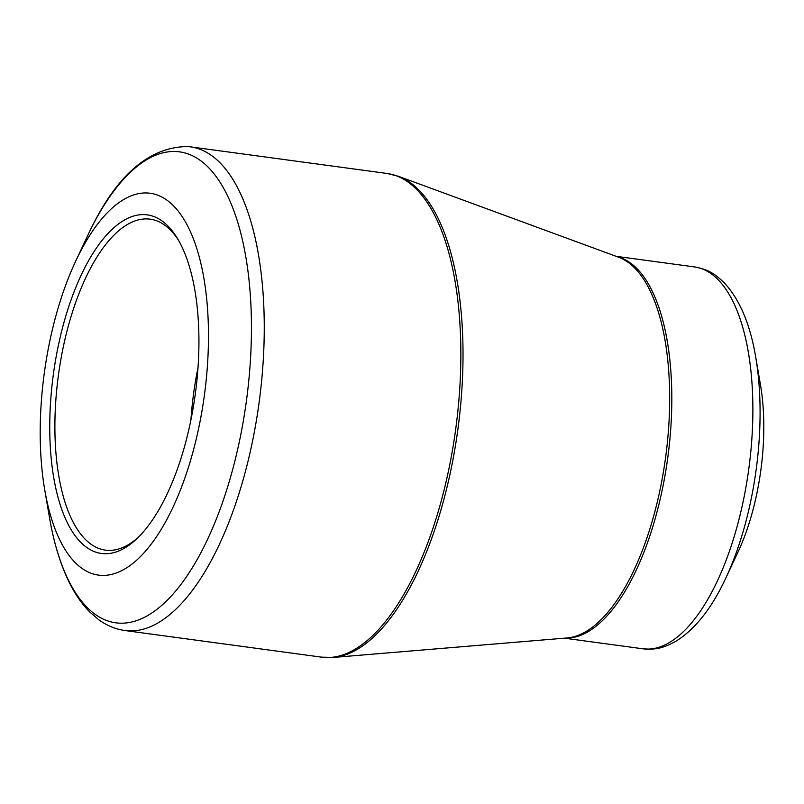 <?xml version="1.0" encoding="UTF-8"?>
<svg xmlns="http://www.w3.org/2000/svg" width="804" height="804" viewBox="0 0 804 804"><rect width="100%" height="100%" fill="white"/><g stroke="black" fill="none" stroke-linecap="round" stroke-linejoin="round"><path stroke-width="1.21" d="M102.932 553.634A170.84 71.646 97.7 0 1 60.411 336.303A170.84 71.646 97.7 0 1 177.453 238.476A170.84 71.646 97.7 0 1 195.332 393.789A170.84 71.646 97.7 0 1 136.811 538.76A170.84 71.646 97.7 0 1 102.932 553.634M100.188 575.292A192.669 80.802 -82.3 0 0 207.372 306.615A192.669 80.802 -82.3 0 0 75.767 260.988A192.669 80.802 -82.3 0 0 44.763 490.028A192.669 80.802 -82.3 0 0 100.188 575.292M725.7 578.307L737.72 552.72A141.293 59.255 -82.3 0 0 760.453 384.754L755.67 356.896A186.247 78.109 97.7 0 1 725.7 578.307C711.761 608.246 695.199 629.21 676.023 641.19C661.049 649.431 654.104 649.562 642.899 648.798A192.669 80.802 -82.3 0 0 644.597 648.979A192.669 80.802 -82.3 0 0 749.087 466.682A192.669 80.802 -82.3 0 0 694.586 266.938L616.095 256.315M198.025 367.488A166.981 70.028 -82.3 0 0 190.93 419.859M178.578 240.396A166.981 70.028 -82.3 0 0 150.197 219.17A166.981 70.028 -82.3 0 0 58.411 375.257A166.981 70.028 -82.3 0 0 105.404 550.127A166.981 70.028 -82.3 0 0 106.882 550.288A166.981 70.028 -82.3 0 0 138.409 537.213M117.907 623.05A237.632 99.656 -82.3 0 0 247.089 395.719A237.632 99.656 -82.3 0 0 177.463 151.624A237.632 99.656 -82.3 0 0 87.787 235.401C115.022 176.468 148.338 146.851 187.744 146.549L190.427 146.851A244.054 102.349 97.7 0 1 259.119 402.422A244.054 102.349 97.7 0 1 124.962 630.537C115.525 629.2 106.781 625.592 98.721 619.713L89.937 612.176C81.727 603.915 74.611 593.543 68.601 581.051C60.079 563.353 53.737 542.298 49.546 517.887A237.632 99.656 -82.3 0 0 117.907 623.05M333.369 657.441L567.071 637.954A192.92 80.902 -82.3 0 0 665.601 457.436A192.92 80.902 -82.3 0 0 618.598 257.23L398.482 176.317A243.803 102.249 97.7 0 1 457.888 429.326A243.803 102.249 97.7 0 1 333.369 657.441L321.56 657.149A244.054 102.349 -82.3 0 0 455.717 429.034A244.054 102.349 -82.3 0 0 387.036 173.463L190.427 146.851M616.809 256.566A192.669 80.802 97.7 0 1 667.762 457.737A192.669 80.802 97.7 0 1 565.162 638.115M44.763 490.028L49.546 517.887M75.767 260.988L87.787 235.401M321.56 657.149L124.962 630.537M642.899 648.798L564.408 638.175M755.67 356.896C750.192 324.334 739.791 299.721 724.494 283.078C712.254 271.149 705.59 269.179 694.586 266.938M398.482 176.317L387.036 173.463"/></g></svg>
